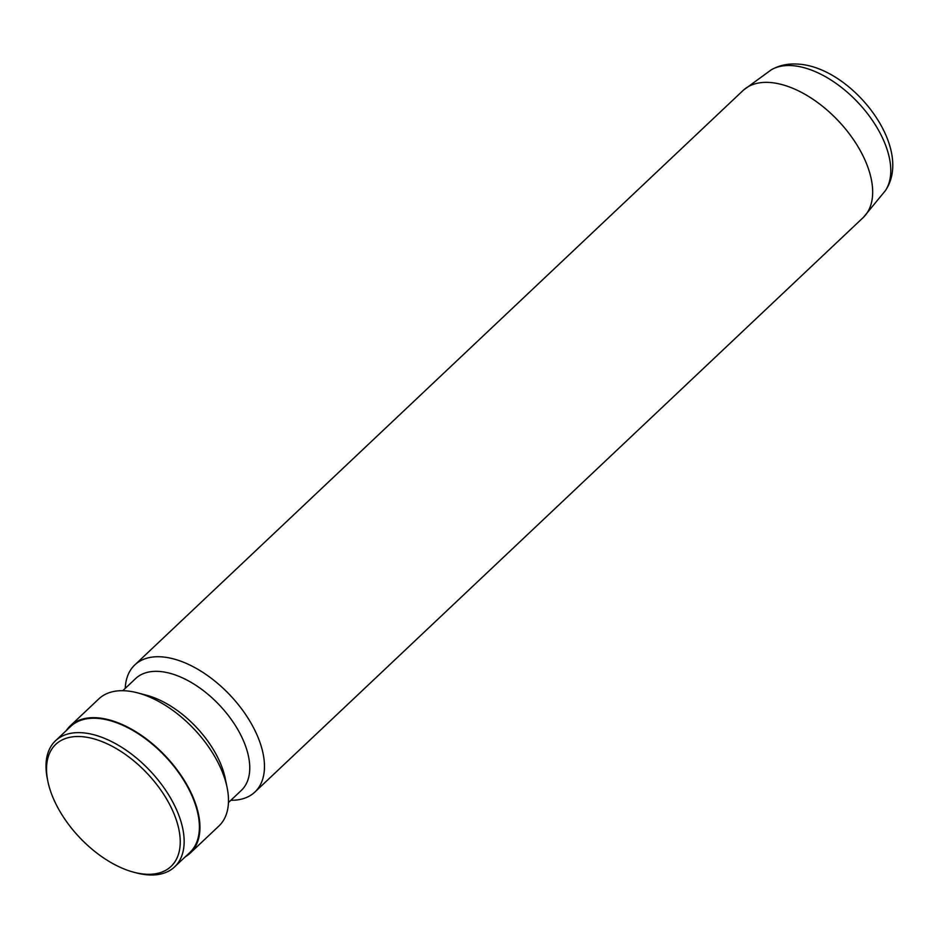 <?xml version="1.0" encoding="UTF-8"?>
<svg xmlns="http://www.w3.org/2000/svg" width="939" height="939" viewBox="0 0 939 939"><rect width="100%" height="100%" fill="white"/><g stroke="black" fill="none" stroke-linecap="round" stroke-linejoin="round"><path stroke-width="1.41" d="M230.9 800.263A87.433 48.511 -133.4 0 0 254.856 792.07L863.058 217.695A87.433 48.511 -133.4 0 0 863.563 217.202A87.433 48.511 -133.4 0 0 852.154 137.716A87.433 48.511 -133.4 0 0 768.36 82.397A87.433 48.511 -133.4 0 0 743.5 90.085A87.433 48.511 -133.4 0 0 742.995 90.555L134.793 664.929A87.433 48.511 -133.4 0 0 125.239 688.369M254.856 792.07A87.433 48.511 -133.4 0 0 244.304 712.595A87.433 48.511 -133.4 0 0 160.146 656.772A87.433 48.511 -133.4 0 0 134.793 664.929M228.447 802.575L241.311 790.427A76.939 42.689 -133.4 0 0 232.015 720.495A76.939 42.689 -133.4 0 0 157.963 671.373A76.939 42.689 -133.4 0 0 135.65 678.545L122.786 690.693M185.406 856.697A87.433 48.511 -133.4 0 0 190.335 852.999L218.893 826.027A87.433 48.511 -133.4 0 0 227.121 787.61L225.278 778.595A76.939 42.689 -133.4 0 0 146.543 695.236L137.646 692.876A87.433 48.511 -133.4 0 0 124.194 690.74A87.433 48.511 -133.4 0 0 98.83 698.886L70.272 725.859A87.433 48.511 -133.4 0 0 66.293 730.577M227.121 787.61A87.433 48.511 -133.4 0 0 137.646 692.876M190.335 852.999A87.433 48.511 -133.4 0 0 179.783 773.525A87.433 48.511 -133.4 0 0 95.625 717.701A87.433 48.511 -133.4 0 0 70.272 725.859M133.737 872.214L136.108 872.836A86.74 48.124 -133.4 0 0 149.465 874.96A86.74 48.124 -133.4 0 0 174.619 866.873L189.854 852.495A86.74 48.124 -133.4 0 0 179.384 773.654A86.74 48.124 -133.4 0 0 95.907 718.276A86.74 48.124 -133.4 0 0 70.754 726.363L55.518 740.754A86.74 48.124 -133.4 0 0 47.361 778.865L47.854 781.26A83.935 46.574 -133.4 0 0 133.737 872.214A83.935 46.574 -133.4 0 0 146.66 874.268A83.935 46.574 -133.4 0 0 171.344 807.869A83.935 46.574 -133.4 0 0 80.097 736.552A83.935 46.574 -133.4 0 0 47.854 781.26M174.619 866.873A86.74 48.124 -133.4 0 0 164.149 788.032A86.74 48.124 -133.4 0 0 80.672 732.666A86.74 48.124 -133.4 0 0 55.518 740.754M885.395 190.629A83.782 46.481 -133.4 0 0 868.375 114.793A83.782 46.481 -133.4 0 0 790.826 65.554A83.782 46.481 -133.4 0 0 771.283 69.803C778.901 65.507 787.281 63.582 796.401 64.04C849.995 65.331 914.915 147.059 885.395 190.629L863.563 217.202M743.5 90.085L771.283 69.803"/></g></svg>
